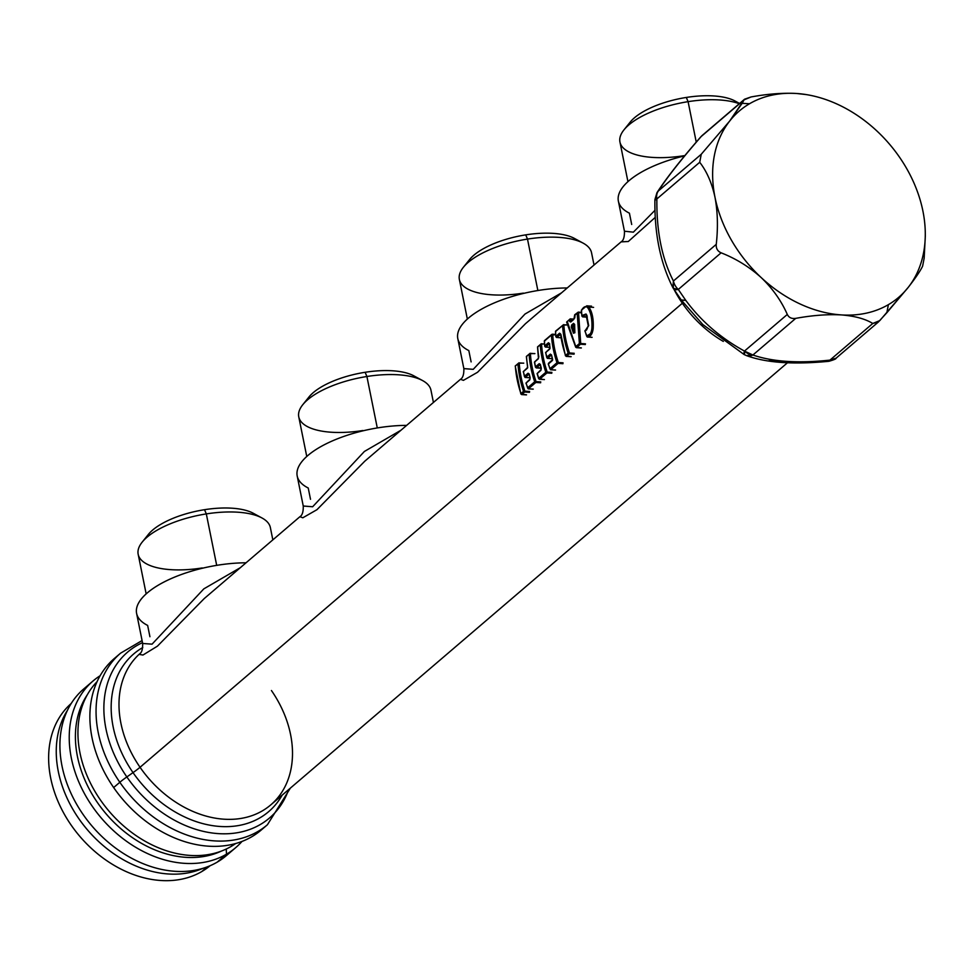 <?xml version="1.0" encoding="UTF-8"?>
<svg xmlns="http://www.w3.org/2000/svg" width="974" height="974" viewBox="0 0 974 974"><rect width="100%" height="100%" fill="white"/><g stroke="black" fill="none" stroke-linecap="round" stroke-linejoin="round"><path stroke-width="1.46" d="M655.015 210.262L633.38 232.165L624.444 231.215L633.38 232.165L655.015 210.262M621.144 241.832L628.291 241.515L655.295 217.348L628.291 241.515L621.095 241.881C623.457 240.541 624.565 236.986 624.444 231.215L618.38 201.143A80.659 31.387 -11.4 0 1 684.637 155.877A80.659 31.387 168.6 0 0 629.423 213.184L631.7 224.483M119.826 782.28A112.911 85.31 49.4 0 0 267.412 824.747A112.911 85.31 -130.6 0 1 119.826 782.28A12.905 1.144 -34.7 0 1 126.851 776.935A109.137 82.449 49.4 0 0 217.348 833.549A109.137 82.449 49.4 0 0 288.645 789.597A109.137 82.449 -130.6 0 1 217.348 833.549A109.137 82.449 -130.6 0 1 126.851 776.935A12.905 1.144 145.3 0 0 119.826 782.28L113.654 787.552L119.826 782.28A112.911 85.31 -130.6 0 1 120.593 653.164A112.911 85.31 49.4 0 0 119.826 782.28M117.586 655.892A112.911 85.31 49.4 0 0 113.654 787.552A112.911 85.31 49.4 0 0 264.246 827.291A112.911 85.31 -130.6 0 1 261.239 830.031A112.911 85.31 -130.6 0 1 113.654 787.552A112.911 85.31 -130.6 0 1 114.421 658.436L120.593 653.164L142.082 640.551M787.394 362.839L270.772 804.889A100.018 75.558 -130.6 0 1 140.049 767.281A100.018 75.558 -130.6 0 1 139.063 654.394A100.018 75.558 49.4 0 0 140.049 767.281A12.905 1.144 -34.7 0 1 133.024 772.613A103.792 78.419 -130.6 0 1 142.776 647.54A103.792 78.419 49.4 0 0 133.024 772.613L126.851 776.935A109.137 82.449 -130.6 0 1 142.508 642.657A109.137 82.449 49.4 0 0 126.851 776.935L133.024 772.613A103.792 78.419 49.4 0 0 282.156 795.149A103.792 78.419 -130.6 0 1 133.024 772.613A12.905 1.144 145.3 0 0 140.049 767.281A100.018 75.558 49.4 0 0 270.772 804.889A100.018 75.558 49.4 0 0 271.442 690.529M140.049 767.281L682.348 303.243A100.018 75.558 49.4 0 0 723.305 341.411A100.018 75.558 -130.6 0 1 682.348 303.243A12.905 1.144 145.3 0 0 683.151 302.537A12.905 1.144 -34.7 0 1 682.348 303.243L140.049 767.281M674.227 289.814A100.018 75.558 49.4 0 0 682.348 303.243A100.018 75.558 -130.6 0 1 674.227 289.814M139.063 654.394L142.971 655.027L157.423 646.164L204.26 598.547L157.423 646.164L142.971 655.027L139.063 654.394L139.769 653.712M303.243 505.993L312.642 506.76L364.41 451.449L400.971 430.228L364.41 451.449L312.642 506.76L303.255 506.054C303.401 511.764 302.293 515.307 299.907 516.707L302.817 517.778L316.94 509.694L364.848 461.14L316.952 509.694L302.817 517.778L299.907 516.707L204.26 598.547M463.843 368.574L473.242 369.341L525.01 314.03L561.56 292.821L525.01 314.042L473.23 369.341L463.855 368.635C464.001 374.345 462.881 377.9 460.507 379.288L463.405 380.359L477.54 372.275L525.449 323.721L477.54 372.275L463.405 380.359L460.507 379.288L364.897 461.104M149.923 636.728L147.646 625.418A80.659 31.387 168.6 0 1 155.621 586.798A80.659 31.387 168.6 0 1 246.045 562.802A80.659 31.387 -11.4 0 0 136.603 613.389L142.667 643.461L152.054 644.167L203.822 588.868L240.371 567.647L203.822 588.868L152.054 644.167L142.667 643.461C142.764 649.134 141.802 652.556 139.769 653.7M769.216 360.575L795.234 362.291M681.289 299.98L685.745 300.321L681.435 300.248L702.802 324.537L744.233 354.609A12.905 2.313 -60.7 0 1 744.477 351.078L752.902 355.011A12.905 9.837 108.4 0 1 746.474 355.595L752.902 355.011C772.625 361.804 798.315 363.509 829.958 360.112L828.935 361.293A12.905 2.873 -95.9 0 0 828.935 361.293A12.905 2.873 -95.9 0 0 829.958 360.112L836.082 358.188M702.303 135.374L700.866 136.786A12.905 4.322 -139 0 0 700.866 136.798L701.207 136.494A12.905 4.322 -139 0 0 700.866 136.786C680.936 159.602 666.313 178.23 656.963 192.682A12.905 11.298 32.8 0 1 658.424 190.916L656.963 192.682L654.918 199.56C654.394 233.663 660.36 262.98 672.839 287.525L673.424 280.999L673.314 288.292L678.294 289.448L685.745 300.321C700.976 321.018 720.553 337.941 744.477 351.078L744.586 354.658M673.411 288.535L681.435 300.248M744.246 354.609L746.474 355.595C766.1 362.839 793.591 364.739 828.935 361.293C834.048 359.783 836.41 358.773 835.996 358.262A12.905 9.752 -130.6 0 1 829.958 360.112C798.315 363.509 772.625 361.804 752.902 355.011A12.905 9.752 -130.6 0 1 744.477 351.078C720.553 337.941 700.976 321.018 685.745 300.321L678.294 289.448A12.905 9.752 -130.6 0 1 673.424 280.999C661.955 258.755 656.439 231.398 656.878 198.94A12.905 9.752 -130.6 0 1 658.424 190.916C666.727 177.877 680.984 159.736 701.207 136.494A12.905 9.752 -130.6 0 1 702.217 135.447L701.207 136.494C680.984 159.736 666.727 177.877 658.424 190.916A12.905 9.752 49.4 0 0 656.878 198.94L655.49 199.926L656.878 198.94C656.439 231.398 661.955 258.755 673.424 280.999A12.905 9.752 49.4 0 0 678.294 289.448A12.905 4.663 147.4 0 1 673.497 288.681L672.839 287.525M924.168 258.122L925.3 236.183L924.168 258.122L922.621 266.146L924.168 258.122M922.621 266.146L922.621 266.146C920.369 270.869 915.584 277.943 908.255 287.342C915.584 277.943 920.369 270.869 922.621 266.146M886.864 312.703L908.255 287.342A122.59 92.627 49.4 0 0 925.288 233.602A122.59 92.627 49.4 0 0 922.914 211.078A122.59 92.627 49.4 0 0 876.685 130.784A122.59 92.627 49.4 0 0 806.35 94.6A122.59 92.627 49.4 0 0 796.635 93.492C782.889 92.761 767.707 93.918 751.088 96.95L744.039 99.859L729.672 121.056L701.243 154.269L699.709 162.293C706.795 171.375 711.897 183.051 715.001 197.32C717.716 211.918 718.13 227.599 716.255 244.352C715.951 248.407 717.57 251.231 721.113 252.814C736.027 258.67 749.396 266.937 761.23 277.614C772.686 288.621 781.367 300.893 787.309 314.444C788.903 317.658 791.716 318.961 795.734 318.364C812.34 315.332 827.535 314.176 841.28 314.906C854.636 315.966 865.143 318.827 872.789 323.465L878.353 322.017L886.864 312.703L888.385 304.655A122.59 92.627 49.4 0 0 908.255 287.342L879.839 320.568L872.789 323.465L829.958 360.112L872.789 323.465C865.143 318.827 854.636 315.966 841.28 314.906A122.59 92.627 49.4 0 0 888.385 304.655L886.864 312.703M752.902 355.011L795.734 318.364L752.902 355.011M744.477 351.078L787.309 314.444L744.477 351.078M678.294 289.448L721.113 252.814L678.294 289.448M673.424 280.999L716.255 244.352L673.424 280.999M656.878 198.94L699.709 162.293L656.878 198.94M658.424 190.916L701.243 154.269L658.424 190.916M701.207 136.494L744.039 99.859L701.207 136.494M702.217 135.447L744.574 99.202L751.088 96.95C767.707 93.918 782.889 92.761 796.635 93.492A122.59 92.627 49.4 0 0 749.53 103.743L742.151 103.329L744.039 99.859M806.082 94.563L796.635 93.492L806.07 94.563M463.855 368.635L457.792 338.562A80.659 31.387 -11.4 0 1 567.233 287.963A80.659 31.387 168.6 0 0 476.81 311.972A80.659 31.387 168.6 0 0 468.823 350.591L471.112 361.902M303.255 506.054L297.192 475.969A80.659 31.387 -11.4 0 1 406.633 425.382A80.659 31.387 168.6 0 0 316.221 449.391A80.659 31.387 168.6 0 0 308.234 488.011L310.511 499.309M235.611 843.569A106.787 80.684 -130.6 0 1 231.045 846.503L233.967 844.008L231.045 846.503A106.787 80.684 -130.6 0 1 106.982 808.712A106.787 80.684 -130.6 0 1 97.083 681.678A106.787 80.684 49.4 0 0 106.982 808.712A106.787 80.684 49.4 0 0 231.045 846.503M202.921 868.345A106.787 80.684 -130.6 0 1 87.587 830.018A106.787 80.684 -130.6 0 1 67.547 710.143A106.787 80.684 49.4 0 0 87.587 830.018A106.787 80.684 49.4 0 0 202.921 868.345M210.092 865.728A106.787 80.684 -130.6 0 1 201.74 871.584L207.243 866.872L201.74 871.584A106.787 80.684 -130.6 0 1 75.704 831.309A106.787 80.684 -130.6 0 1 71.236 703.459A106.787 80.684 49.4 0 0 75.704 831.309A106.787 80.684 49.4 0 0 201.74 871.584A106.787 80.684 49.4 0 0 210.092 865.728M795.734 318.364C791.716 318.961 788.903 317.658 787.309 314.444C781.367 300.893 772.686 288.621 761.23 277.614A122.59 92.627 49.4 0 0 841.28 314.906C827.535 314.176 812.34 315.332 795.734 318.364M721.113 252.814C717.57 251.231 715.951 248.407 716.255 244.352C718.13 227.599 717.716 211.918 715.001 197.32A122.59 92.627 49.4 0 0 761.23 277.614C749.396 266.937 736.027 258.67 721.113 252.814M699.709 162.293L701.243 154.269L729.672 121.056A122.59 92.627 49.4 0 0 715.001 197.32C711.897 183.051 706.795 171.375 699.709 162.293M729.672 121.056L742.151 103.329L749.53 103.743A122.59 92.627 49.4 0 0 729.672 121.056A122.59 92.627 -130.6 0 1 749.53 103.743A122.59 92.627 -130.6 0 1 796.635 93.492A122.59 92.627 -130.6 0 1 876.685 130.784A122.59 92.627 -130.6 0 1 922.914 211.078A122.59 92.627 -130.6 0 1 908.255 287.342A122.59 92.627 -130.6 0 1 888.385 304.655A122.59 92.627 -130.6 0 1 841.28 314.906A122.59 92.627 -130.6 0 1 761.23 277.614A122.59 92.627 -130.6 0 1 715.001 197.32A122.59 92.627 -130.6 0 1 729.672 121.056M696.252 142.131L688.094 101.661A67.425 26.237 -11.4 0 1 739.29 103.731A67.425 26.237 168.6 0 0 688.094 101.661L696.252 142.131M627.938 181.651L619.951 142.009A67.425 26.237 -11.4 0 1 688.094 101.661L686.305 97.449A59.037 22.974 -11.4 0 1 735.053 101.016L739.583 103.475M623.944 129.895L630.141 122.176A59.037 22.974 -11.4 0 1 686.305 97.449L688.094 101.661A67.425 26.237 168.6 0 0 623.944 129.895A67.425 26.237 168.6 0 0 684.004 155.706M738.718 103.524A59.037 22.974 168.6 0 0 686.305 97.449A59.037 22.974 168.6 0 0 627.743 125.902M467.35 319.058L459.363 279.428A67.425 26.237 -11.4 0 1 527.494 239.08L537.867 290.532L527.494 239.08A67.425 26.237 -11.4 0 1 591.547 252.777L594.03 265.038M463.356 267.314L469.553 259.583A59.037 22.974 -11.4 0 1 525.716 234.868L527.494 239.08L525.716 234.868A59.037 22.974 -11.4 0 1 574.465 238.435L583.17 243.159A67.425 26.237 168.6 0 0 527.494 239.08A67.425 26.237 168.6 0 0 463.356 267.314A67.425 26.237 168.6 0 0 523.415 293.113M578.118 240.931A59.037 22.974 168.6 0 0 525.716 234.868A59.037 22.974 168.6 0 0 467.155 263.309M306.761 456.477L298.762 416.835A67.425 26.237 -11.4 0 1 366.906 376.5L377.279 427.939L366.906 376.5A67.425 26.237 -11.4 0 1 430.958 390.184L433.43 402.457M302.756 404.734L308.953 397.002A59.037 22.974 -11.4 0 1 365.128 372.287L366.906 376.5L365.128 372.287A59.037 22.974 -11.4 0 1 413.877 375.854L422.582 380.566A67.425 26.237 168.6 0 0 366.906 376.5A67.425 26.237 168.6 0 0 302.756 404.734A67.425 26.237 168.6 0 0 362.815 430.532M417.529 378.35A59.037 22.974 168.6 0 0 365.128 372.287A59.037 22.974 168.6 0 0 306.554 400.728M146.161 593.897L138.174 554.255A67.425 26.237 -11.4 0 1 206.318 513.907L216.691 565.358L206.318 513.907A67.425 26.237 -11.4 0 1 270.37 527.604L272.842 539.864M142.167 542.141L148.365 534.422A59.037 22.974 -11.4 0 1 204.528 509.694L206.318 513.907L204.528 509.694A59.037 22.974 -11.4 0 1 253.277 513.261L261.994 517.985A67.425 26.237 168.6 0 0 206.318 513.907A67.425 26.237 168.6 0 0 142.167 542.141A67.425 26.237 168.6 0 0 202.227 567.952M256.941 515.77A59.037 22.974 168.6 0 0 204.528 509.694A59.037 22.974 168.6 0 0 145.966 538.135M570.886 321.469L573.99 318.815A0.962 0.731 49.4 0 0 573.783 319.399L570.679 322.053A0.962 0.731 -130.6 0 1 571.336 321.335L569.79 321.603L571.336 321.335L570.265 318.863L566.625 322.126L575.695 347.207L581.368 347.937L576.559 347.621L580.48 344.236L585.313 344.553L580.504 344.236L580.723 343.518L585.459 343.834L580.723 343.518L578.532 312.617L581.49 312.812L578.227 312.118L581.454 312.325M580.48 344.236L576.535 347.621L575.695 346.707L579.384 343.542L580.48 344.236L579.384 343.542L577.168 313.044L578.532 312.617L580.723 343.518L579.384 343.542L580.723 343.518L580.504 344.236L580.638 343.518M578.386 312.204L581.454 312.398M570.581 319.107L573.43 319.289L570.581 319.107L571.056 321.164L569.79 321.603L569.352 319.716L570.484 319.095L566.771 321.931L567.233 321.408L576.072 347.426L566.771 321.931L570.143 318.924M570.484 318.936L573.601 319.143M573.783 319.399L574.465 317.609L573.783 319.399L570.679 322.053L569.352 319.716M574.782 317.974L575.11 314.663L574.465 317.609M577.168 313.044L574.575 315.247L578.373 312.593L577.168 313.044L579.384 343.542L575.695 346.707M574.563 324.379L573.552 323.38L574.38 324.293L574.733 332.158L573.491 333.23L574.733 332.67L572.542 326.436L574.283 326.558L572.542 326.436L574.246 324.646L572.712 325.949L574.27 326.059L571.288 326.935L573.491 333.23L574.733 332.158L574.38 324.293L573.552 323.38L571.701 324.963L571.288 326.935L571.701 324.963L572.712 325.949A0.962 0.731 -130.6 0 1 571.701 324.963L573.552 323.38A0.962 0.731 49.4 0 0 574.234 324.293M574.733 332.67L573.491 333.23L571.288 326.935L572.542 326.436L574.733 332.67M560.586 334.192L559.575 333.181L560.902 334.496L565.456 355.814L571.166 356.654L566.332 356.338L569.254 353.83L566.332 356.338L565.529 355.4A105.825 79.953 -130.6 0 1 560.561 333.96L559.575 333.181L555.923 336.31A105.825 79.953 -130.6 0 1 555.497 331.574L562.558 325.535A105.825 79.953 49.4 0 0 568.134 353.172L565.529 355.4L566.369 356.338M560.939 337.734L556.763 337.467L560.44 334.313L556.763 337.467L560.939 337.734M556.568 337.515L556.763 337.467A0.962 0.731 -130.6 0 1 556.69 337.454L555.923 336.31L556.3 337.15L555.923 336.31L556.3 337.15L555.923 336.31L559.575 333.181A0.962 0.731 49.4 0 0 560.427 334.167M560.732 334.131L560.561 333.96A105.825 79.953 49.4 0 0 565.529 355.4L568.134 353.172L574.088 354.159L569.303 353.842L569.498 352.978L574.21 353.294L569.498 352.978A104.851 79.211 -130.6 0 1 563.861 325.012L568.366 324.963M563.739 324.732L567.258 324.963M555.716 331.854L555.497 331.574A105.825 79.953 49.4 0 0 555.923 336.31L556.69 337.454L555.813 336.712L555.594 331.123L563.581 324.646M565.529 355.4L566.332 356.338L565.529 355.4M568.134 353.172A105.825 79.953 -130.6 0 1 562.558 325.535L563.861 325.012A104.851 79.211 49.4 0 0 569.498 352.978L568.134 353.172L569.498 352.978L569.303 353.842L568.134 353.172M562.558 325.535L555.497 331.574M569.254 353.83L569.388 352.99L569.254 353.83M556.69 337.454L556.69 337.454A0.962 0.731 49.4 0 0 556.763 337.467L561.207 337.832M552.039 358.676L547.364 358.371L551.333 355.047L550.359 354.134L551.503 354.926A105.825 79.953 49.4 0 0 552.465 358.663L552.234 360.063L548.24 364.02L550.505 369.755L558.346 362.523A104.851 79.211 -130.6 0 1 552.708 334.557L551.734 334.423L544.442 340.669L544.661 346.257L545.537 347A0.962 0.731 49.4 0 0 545.61 347L549.786 347.28L545.61 347L549.287 343.859L545.61 347C545.233 345.1 545.233 345.1 545.61 347L545.61 347A0.962 0.731 -130.6 0 1 545.537 347L544.77 345.855A105.825 79.953 -130.6 0 1 544.344 341.119L551.406 335.08A105.825 79.953 49.4 0 0 556.982 362.718L549.92 368.756A105.825 79.953 -130.6 0 1 548.411 363.959L552.075 360.83L552.465 358.663A105.825 79.953 -130.6 0 1 551.503 354.926L550.359 354.134L546.694 357.263A105.825 79.953 -130.6 0 1 545.732 352.491L549.397 349.362L549.945 347.207A105.825 79.953 -130.6 0 1 549.409 343.505L548.423 342.726L544.77 345.855L548.423 342.726L549.75 344.041M546 352.698L545.732 352.491A105.825 79.953 49.4 0 0 546.694 357.263L547.534 358.31L552.209 358.615L547.534 358.31L546.694 357.263L550.359 354.134A0.962 0.731 49.4 0 0 551.333 355.047L547.534 358.31L546.694 357.263L547.071 358.006M551.406 335.08L552.234 334.24L551.406 335.08L555.606 334.752L552.708 334.557A104.851 79.211 49.4 0 0 558.346 362.523L563.057 362.839L556.982 362.718L558.102 363.375L550.724 369.694L555.557 370.023L550.76 369.706L549.92 368.756L556.982 362.718A105.825 79.953 -130.6 0 1 551.406 335.08L544.344 341.119A105.825 79.953 49.4 0 0 544.77 345.855L545.537 347M558.151 363.375L562.935 363.704L558.102 363.375L558.346 362.523L558.151 363.375M552.587 334.265L555.582 334.472M552.428 334.192L555.57 334.399M552.465 358.663L552.075 360.83L552.696 359.917C553.086 361.817 553.086 361.817 552.696 359.917L548.411 363.959A105.825 79.953 49.4 0 0 549.92 368.756L550.724 369.694M549.433 343.737L548.423 342.726C550.237 343.018 550.237 343.018 548.423 342.726A0.962 0.731 49.4 0 0 549.275 343.712M549.409 343.505A105.825 79.953 49.4 0 0 549.945 347.207L549.409 343.505M549.945 347.207L549.397 349.362L550.042 348.57L545.732 352.491M552.331 358.907L551.515 354.986M549.823 347.462L549.592 348.704A0.962 0.731 49.4 0 0 549.397 349.362M544.563 341.399L544.843 340.559L544.344 341.119M548.654 364.045L548.581 363.192L552.246 360.063A0.962 0.731 49.4 0 0 552.075 360.83M548.411 363.959L548.8 363.192L548.411 363.959M558.102 363.375L556.982 362.718L558.224 362.535L558.102 363.375M545.367 347.061L550.054 347.365M529.296 374.406L529.199 374.004A105.825 79.953 49.4 0 0 530.16 377.742L529.771 379.909L530.16 377.742A105.825 79.953 -130.6 0 1 529.199 374.004L528.054 373.225L524.389 376.354A105.825 79.953 -130.6 0 1 523.428 371.581L527.092 368.452L527.64 366.297A105.825 79.953 -130.6 0 1 526.496 356.387L529.101 354.159A105.825 79.953 49.4 0 0 534.677 381.796L527.616 387.847A105.825 79.953 -130.6 0 1 526.106 383.038L529.771 379.909A0.962 0.731 49.4 0 1 529.941 379.154L525.936 383.111L528.2 388.833L536.041 381.613L540.753 381.918L536.041 381.613A104.851 79.211 -130.6 0 1 530.404 353.635L534.909 353.586M530.282 353.355L534.763 353.647M529.734 377.766L525.059 377.462L529.905 377.705L525.23 377.401L529.028 374.138L525.23 377.401L524.389 376.354L524.791 377.084M528.456 388.784L533.253 389.101L528.419 388.784L527.616 387.847L528.419 388.784L527.616 387.847L527.908 388.48L527.616 387.847L534.677 381.796L540.631 382.782L535.846 382.465L528.419 388.784L527.616 387.847A105.825 79.953 49.4 0 1 526.106 383.038L529.771 379.909M530.16 377.742L529.929 379.154M530.404 353.635L530.404 353.635A104.851 79.211 49.4 0 0 536.041 381.613L534.677 381.796A105.825 79.953 -130.6 0 1 529.101 354.159L526.496 356.387A105.825 79.953 49.4 0 0 527.64 366.297L527.092 368.452L527.738 367.648L523.428 371.581A105.825 79.953 49.4 0 0 524.389 376.354L525.23 377.401L524.389 376.354L528.054 373.225A0.962 0.731 49.4 0 0 529.028 374.126M526.496 356.387L527.007 355.839L526.727 356.667M527.64 366.297L527.287 367.795A0.962 0.731 49.4 0 0 527.092 368.452M535.846 382.465L535.931 381.613L535.846 382.465L534.677 381.796L535.919 381.613L535.797 382.465M525.23 377.401L524.389 376.354L525.23 377.401M529.101 354.159L530.282 353.623M593.178 328.421C593.677 319.034 592.241 311.911 588.868 307.066L593.604 307.37L588.868 307.066L586.774 305.836L588.868 307.066C592.241 311.911 593.677 319.034 593.178 328.421L591.888 328.275C592.314 319.277 590.938 312.435 587.76 307.772C590.938 312.435 592.314 319.277 591.888 328.275L593.178 328.421C592.509 333.997 590.524 336.858 587.237 337.004C590.524 336.858 592.509 333.997 593.178 328.421M590.366 333.692L586.628 336.115A105.825 79.953 -130.6 0 1 585.057 330.929L588.406 325.852L586.019 314.018L587.018 315.576M582.963 316.611L585.484 314.358L582.963 316.611L587.322 316.891L582.902 316.599L581.953 315.503A105.825 79.953 -130.6 0 1 581.441 310.389A105.825 79.953 49.4 0 0 581.953 315.503L586.019 314.018L581.953 315.503L582.659 316.879L587.273 317.183M585.764 329.955L585.751 329.955C586.068 331.123 586.908 329.723 588.259 325.742L585.983 314.505M592.034 337.321L587.371 337.016M587.76 307.772L588.868 307.066L587.76 307.772C585.776 305.678 583.669 306.554 581.441 310.389L581.685 310.779M586.567 314.979L588.722 325.657L585.057 330.929A105.825 79.953 49.4 0 0 586.628 336.115C589.587 335.908 591.34 333.291 591.888 328.275M592.107 337.333L587.237 337.004L586.628 336.115L587.237 337.004M587.298 337.016L584.863 330.892L585.654 329.942M518.972 362.815L515.209 366.029L520.846 393.983L526.557 394.835L521.723 394.507L524.645 392.011L529.479 392.327L524.694 392.011L524.889 391.146L529.6 391.463L524.889 391.146A104.851 79.211 -130.6 0 1 519.252 363.18L523.756 363.132M519.13 362.9L523.61 363.192M524.767 391.158L524.645 392.011L523.525 391.341L524.767 391.158L520.92 393.569A105.825 79.953 -130.6 0 1 515.343 365.932L517.949 363.704A105.825 79.953 49.4 0 0 523.525 391.341L524.645 392.011L521.723 394.507L520.92 393.569L523.525 391.341A105.825 79.953 -130.6 0 1 517.949 363.704L519.252 363.18A104.851 79.211 49.4 0 0 524.889 391.146L524.694 392.011L524.779 391.158M519.252 363.18L515.343 365.932A105.825 79.953 49.4 0 0 520.92 393.569L521.76 394.519M520.92 393.569L521.723 394.507L520.92 393.569M517.949 363.704L519.13 363.168M537.879 347.121L537.648 346.854A105.825 79.953 49.4 0 0 538.792 356.752L538.245 358.907A0.962 0.731 49.4 0 1 538.439 358.249L534.422 362.121L535.457 367.222L541.057 368.16L536.382 367.855L540.18 364.593L539.206 363.679L535.542 366.808A105.825 79.953 -130.6 0 1 534.58 362.036L538.245 358.907L538.792 356.752A105.825 79.953 -130.6 0 1 537.648 346.854L540.253 344.613A105.825 79.953 49.4 0 0 545.83 372.263L538.768 378.302A105.825 79.953 -130.6 0 1 537.258 373.492L540.923 370.363L541.313 368.209A105.825 79.953 -130.6 0 1 540.351 364.459L539.206 363.679L540.351 364.459A105.825 79.953 49.4 0 0 541.313 368.209L540.923 370.363L537.258 373.492A105.825 79.953 49.4 0 0 538.768 378.302L539.572 379.239L544.405 379.568L539.572 379.239L546.95 372.92L551.783 373.237L546.998 372.92L547.193 372.068L551.905 372.372L547.193 372.068A104.851 79.211 -130.6 0 1 541.556 344.102L544.417 343.932M539.401 379.3L538.768 378.302L539.608 379.239L538.768 378.302L545.83 372.263L546.95 372.92L539.572 379.239L538.768 378.302L539.572 379.239M538.245 358.907L534.58 362.036A105.825 79.953 49.4 0 0 535.542 366.808L536.382 367.855L535.542 366.808L536.382 367.855L535.542 366.808L535.919 367.539L535.542 366.808L539.206 363.679A0.962 0.731 49.4 0 0 540.18 364.58L535.919 367.539M541.434 343.81L544.429 344.005M534.58 362.036L535.067 361.378L534.848 362.231M544.235 379.617L538.695 378.716L537.088 373.566L541.094 369.609A0.962 0.731 49.4 0 0 540.923 370.363M545.83 372.263A105.825 79.953 -130.6 0 1 540.253 344.613L541.556 344.102A104.851 79.211 49.4 0 0 547.193 372.068L545.83 372.263L547.193 372.068L546.998 372.92L547.084 372.08L546.95 372.92L545.83 372.263M541.556 344.102L537.648 346.854M540.253 344.613L541.434 344.078M88.61 685.172A109.685 82.875 49.4 0 0 84.969 817.113A109.685 82.875 49.4 0 0 217.19 862.148A109.685 82.875 49.4 0 0 230.85 851.398M235.696 847.648L226.382 855.61A109.685 82.875 -130.6 0 1 217.19 862.148L226.504 854.174A109.685 82.875 49.4 0 0 235.696 847.648A109.685 82.875 49.4 0 0 241.978 841.463A109.685 82.875 -130.6 0 1 226.504 854.174L217.19 862.148A109.685 82.875 -130.6 0 1 87.404 820.364A109.685 82.875 -130.6 0 1 83.752 688.922L93.066 680.96A109.685 82.875 49.4 0 0 96.718 812.389A109.685 82.875 49.4 0 0 226.504 854.174L226.224 849.048L226.504 854.174A109.685 82.875 -130.6 0 1 93.26 807.714A109.685 82.875 -130.6 0 1 100.152 675.712A109.685 82.875 49.4 0 0 93.066 680.96M87.356 694.706A105.18 79.466 49.4 0 0 106.263 814.033A105.18 79.466 49.4 0 0 221.232 851.154A105.18 79.466 -130.6 0 1 106.263 814.033A105.18 79.466 -130.6 0 1 87.356 694.706M290.349 788.149L267.412 824.747L261.239 830.031M621.095 241.881L525.449 323.721M835.996 358.262L878.353 322.017M925.288 233.602L925.3 236.195M576.401 347.681L581.198 347.998M570.338 318.863L573.674 319.082M573.99 318.815L574.697 314.772L578.239 312.118M574.623 324.342L574.867 332.791M566.211 356.399L570.995 356.715M550.602 369.767L555.387 370.083M549.592 348.704L545.574 352.576L547.364 358.371M528.298 388.845L533.082 389.162M529.211 374.065L530.026 377.985M527.287 367.795L523.269 371.666L525.059 377.449M527.506 366.541L526.362 356.484L530.124 353.27M591.571 306.165L586.762 305.836L581.368 310.195L581.855 316.002L582.659 316.879M521.601 394.58L526.386 394.896M536.224 367.916L540.887 368.221M541.094 369.609L540.363 364.519M538.439 358.249L537.514 346.939L541.276 343.725"/></g></svg>
